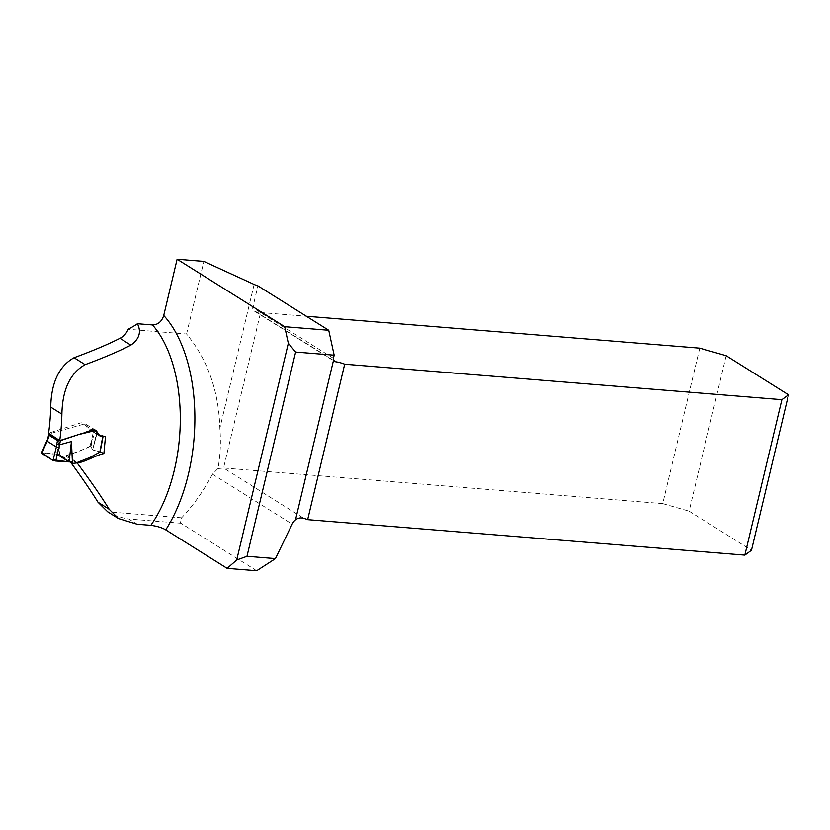 <?xml version="1.0" encoding="UTF-8"?>
<svg xmlns="http://www.w3.org/2000/svg" width="830" height="830" viewBox="0 0 830 830"><rect width="100%" height="100%" fill="white"/><g stroke="black" fill="none" stroke-linecap="round" stroke-linejoin="round"><path stroke-width="0.62" stroke-dasharray="4.15 3.11" d="M70.56 462.165L66.317 456.438L66.711 455.317C74.887 452.817 82.855 449.798 90.615 446.25L93.686 429.639L88.063 428.861L83.809 423.093L80.977 422.812L48.586 433.187M107.288 511.56L107.693 511.799C113.461 515.264 120.506 517.661 128.806 518.999L137.106 524.207M256.678 570.76L180.888 523.232C179.747 521.852 179.986 520.047 181.625 517.806C193.317 505.46 203.589 490.914 212.449 474.169L217.979 468.566C220.355 455.587 220.977 442.151 219.867 428.259C218.778 391.023 207.676 359.608 186.563 334.023L127.996 329.271M186.563 334.023L203.858 261.409M217.979 468.566L223.571 467.996L260.599 312.537A10.541 2.407 -166.6 0 1 256.024 311.852L253.43 310.213L252.642 308.314L257.891 285.852M66.317 456.438L76.308 462.746M66.711 455.317L76.796 462.372M105.472 436.705L97.089 433.239L102.93 435.657L99.87 451.862L93.085 450.057L100.139 451.935M90.615 446.25L92.638 449.756L90.968 446.54L94.796 430.884L97.089 433.239L92.638 449.756L97.089 433.239L93.686 429.639M726.146 355.707L689.108 511.166L751.461 550.269M260.599 312.537L306.363 316.251M699.742 348.164L662.714 503.623L223.571 467.996L303.925 518.387M662.714 503.623L689.108 511.166M69.097 461.916L56.616 454.083L42.548 452.755L47.86 440.585L49.821 433.685L82.668 424.472L85.832 424.555L87.295 425.572L89.806 429.95L93.842 430.573L90.014 446.26L90.968 446.54M90.014 446.26L79.908 451.012L64.055 456.542L61.69 456.376L59.667 454.705L71.432 461.874M69.959 461.771L61.69 456.376M59.034 441.861L56.616 454.083L59.667 454.705L59.034 441.861L49.354 435.864M102.796 436.487L102.91 435.895L98.998 435.377L89.806 429.95M95.056 429.992L96.488 430.988L95.056 429.992L91.352 430.293M84.038 432.741L81.371 433.634M85.832 424.555L87.295 425.572M94.796 430.884L93.842 430.573M41.749 453.388L42.548 452.755M47.86 440.585L46.864 440.72M49.292 435.843L48.337 436.061M42.019 452.775L57.353 454.55M181.625 517.806L107.693 511.799M254.125 284.451L219.867 428.259M212.449 474.169L292.129 524.135M333.421 358.311L252.694 307.681M256.024 311.852L333.691 360.562M92.638 449.756L96.643 432.97L92.638 449.756M180.888 523.232L128.806 518.999M99.891 435.937L88.063 428.861M96.01 430.355L84.204 423.29M254.623 311.281L334.511 361.382M95.834 430.241L86.642 424.815M103.055 436.507L103.179 435.823"/><path stroke-width="1.25" d="M76.308 462.746L77.574 463.534C90.18 480.435 100.721 495.666 109.176 509.247L118.483 518.563L137.106 524.207L150.832 525.328A123.473 67.251 -85.4 0 0 152.492 324.945L137.448 323.731A67.168 54.209 122.1 0 1 127.996 329.271C126.803 333.027 124.137 336.046 119.987 338.308C108.087 344.357 92.784 350.831 74.067 357.73C59.086 366.092 51.304 382.547 50.723 407.115L61.897 414.118C62.447 389.529 70.187 373.044 85.117 364.661L74.067 357.73M77.574 463.534L77.761 463.005C86.725 461.262 95.481 455.38 103.895 453.574L105.472 436.705L99.891 435.937L96 430.345L78.041 434.723L59.729 440.606L48.586 433.187A124.137 67.614 -85.4 0 0 50.723 407.115M70.56 462.165C81.371 476.877 90.511 490.229 98.002 502.233L107.693 511.799M137.448 323.731C141.515 332.01 139.316 339.148 130.85 345.124C119.115 351.194 103.875 357.699 85.117 364.661M59.729 440.606A123.473 67.251 -85.4 0 0 61.897 414.118M152.492 324.945C158.022 324.748 161.767 321.584 163.728 315.483L177.122 259.24L284.7 326.709L288.321 343.309L295.636 352.065L334.158 355.188L333.421 358.311A3.289 2.656 122.1 0 0 333.525 360.23L335.59 361.756A10.541 2.407 -166.6 0 1 344.689 364.204L781.87 399.676L744.832 555.125L307.66 519.653A10.541 2.407 13.4 0 0 303.925 518.387C300.813 517.443 298.012 517.92 295.511 519.819A10.541 8.508 122.1 0 0 292.129 524.135L275.446 558.611L246.977 556.297L236.695 560.022L227.13 568.363L165.73 529.851C161.975 527.641 157.005 526.127 150.832 525.328M236.695 560.022L288.321 343.309M177.122 259.24L203.858 261.409L254.125 284.451A10.541 2.407 -166.6 0 0 257.891 285.852L328.732 330.278L284.7 326.709M295.636 352.065L246.977 556.297M227.13 568.363L256.678 570.76L275.446 558.611M334.158 355.188L328.732 330.278M344.689 364.204L307.66 519.653M76.796 462.372L77.761 463.005M100.139 451.935L103.895 453.574M306.363 316.251L699.742 348.164L726.146 355.707L788.5 394.81L751.461 550.269L744.832 555.125M788.5 394.81L781.87 399.676M81.371 433.634L60.403 440.637L59.553 444.787L71.442 441.56L69.097 461.916L71.39 461.947L72.812 463.607L69.959 461.771M72.594 463.42L75.727 463.078L90.138 457.392L99.839 452.132L102.796 436.487M98.998 435.377L96.488 430.988L95.056 429.992M91.352 430.293L84.038 432.741M71.442 441.56L72.469 463.275M59.553 444.787L55.745 461.034L53.016 460.453L56.367 446.986L47.102 441.176L41.749 453.388L53.016 460.453M69.097 461.916L55.745 461.034M49.821 433.685L49.001 434.827L57.498 440.574L60.403 440.637M48.763 434.37L47.102 441.176M41.749 453.388L42.548 452.755M56.367 446.986L59.096 447.557M56.347 446.976L56.751 444.237L59.501 444.797M48.597 436.456L47.082 441.166M68.963 461.905L51.616 459.581L42.019 452.775M57.353 454.55L68.994 461.885M163.728 315.483A134.014 72.988 94.6 0 1 165.73 529.851M333.525 360.23L295.511 519.819M333.691 360.562L335.59 361.756M98.002 502.233L109.176 509.247M130.85 345.124L119.987 338.308M56.751 444.237L57.498 440.574M107.309 511.571L118.483 518.574M41.552 452.9L46.874 440.699M48.337 436.061L48.794 434.246M100.119 452.049L103.055 436.507"/></g></svg>
